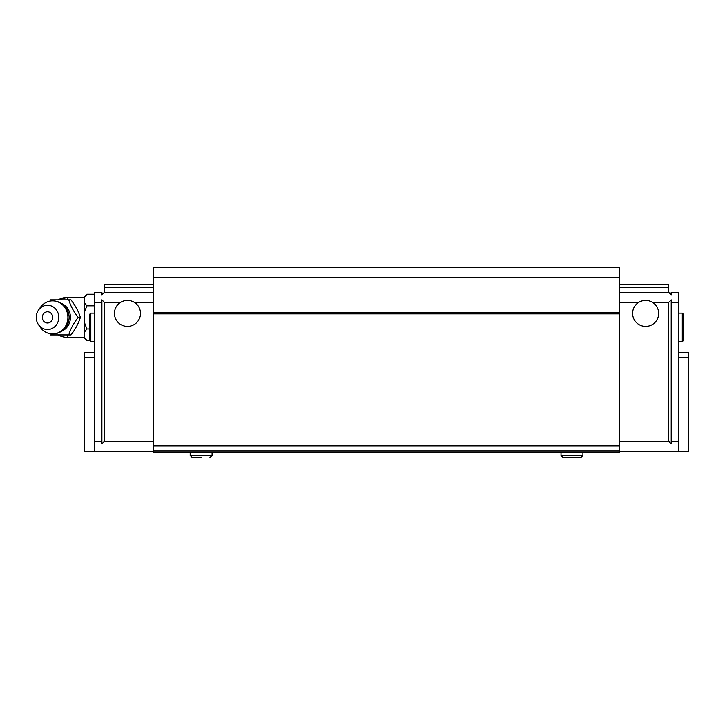 <?xml version="1.0" encoding="UTF-8"?>
<svg xmlns="http://www.w3.org/2000/svg" width="725" height="725" viewBox="0 0 725 725"><rect width="100%" height="100%" fill="white"/><g stroke="black" fill="none" stroke-linecap="round" stroke-linejoin="round"><path stroke-width="1.09" d="M78.209 317.396C73.578 323.223 70.443 329.068 68.821 334.941L70.987 334.941C75.418 329.141 78.545 323.296 80.375 317.396C78.599 311.605 75.472 305.76 70.987 299.86L68.821 299.86C70.425 305.678 73.551 311.532 78.209 317.396L80.375 317.396M84.363 297.35L67.824 297.35A20.046 20.046 0 0 0 58.118 299.86L67.824 297.35L67.824 299.86M84.363 297.558L84.363 296.752L86.864 294.25L84.363 297.558L84.363 302.506L86.864 305.823L84.363 312.448L84.363 322.344L86.864 328.969L89.619 328.969M86.864 305.823L94.386 305.823M86.864 294.25L94.386 294.25M86.864 328.969L84.363 332.286L84.363 337.234L86.864 340.542L89.619 340.542L89.619 314.324L90.815 313.137L90.815 341.702L89.619 340.514M84.363 322.344L84.363 332.286M84.363 302.506L84.363 312.448M84.363 337.234L84.363 338.04L86.864 340.542M50.043 299.86L68.821 299.86M68.821 334.941L50.043 334.941M52.707 317.396A5.601 5.193 -90 0 0 47.515 311.795A5.601 5.193 -90 0 0 42.322 317.396A5.601 5.193 -90 0 0 47.515 322.997A5.601 5.193 -90 0 0 52.707 317.396M58.779 317.396A12.144 11.265 -90 0 0 51.04 305.859A12.144 11.265 -90 0 0 38.452 310.173A12.144 11.265 -90 0 0 38.452 324.619A12.144 11.265 -90 0 0 51.04 328.933A12.144 11.265 -90 0 0 58.779 317.396M38.452 324.619L40.247 327.229A16.539 15.334 -90 0 0 52.572 333.935A16.539 15.334 -90 0 0 67.905 317.396A16.539 15.334 -90 0 0 52.572 300.857A16.539 15.334 -90 0 0 40.247 307.563L38.452 310.173M120.513 302.361C125.144 299.715 129.775 299.715 134.406 302.361A13.032 13.032 0 0 1 133.753 324.791A13.032 13.032 0 0 1 114.432 313.39A13.032 13.032 0 0 1 120.513 302.361L104.409 302.361L101.899 299.86L101.899 302.361L94.386 302.361L94.386 451.285L153.519 451.285L153.519 452.291L619.594 452.291L619.594 451.285L678.727 451.285L678.727 441.262L671.214 441.262L671.214 443.772L668.704 441.262L619.594 441.262M153.519 302.361L134.406 302.361M153.519 292.338L104.409 292.338L101.899 294.848L101.899 292.338L94.386 292.338L94.386 302.361M104.409 302.361L104.409 441.262L153.519 441.262M101.899 302.361L101.899 441.262L94.386 441.262M101.899 441.262L101.899 443.772L104.409 441.262M153.519 277.303L619.594 277.303L619.594 267.28L153.519 267.28L153.519 451.285M619.594 302.361L638.707 302.361A13.032 13.032 0 0 0 632.617 313.39A13.032 13.032 0 0 0 651.947 324.791A13.032 13.032 0 0 0 652.591 302.361C647.969 299.715 643.338 299.715 638.707 302.361M652.591 302.361L668.704 302.361L671.214 299.86L671.214 302.361L678.727 302.361L678.727 292.338L671.214 292.338L671.214 294.848L668.704 292.338L619.594 292.338M668.704 302.361L668.704 441.262M671.214 302.361L671.214 441.262M678.727 302.361L678.727 441.262M619.594 277.303L619.594 451.285M678.727 352.477L688.75 352.477L688.75 451.285L678.727 451.285M94.386 352.477L84.363 352.477L84.363 451.285L94.386 451.285M619.594 312.384L153.519 312.384M619.594 313.889L153.519 313.889M619.594 445.929L153.519 445.929M619.594 450.941L153.519 450.941M619.594 287.327L668.704 287.327L668.704 292.338M660.783 284.318L619.594 284.318L668.704 284.318L668.704 287.327M104.409 292.338L104.409 287.327L153.519 287.327M104.409 287.327L104.409 284.318L153.519 284.318M84.363 357.488L94.386 357.488M688.75 357.488L678.727 357.488M683.485 331.035L683.485 314.324L683.485 340.514L682.298 341.702L682.298 313.137L683.485 314.324M201.133 457.72L192.37 457.72L201.133 457.72M582.936 455.527L561.032 455.527L563.225 457.72L580.743 457.72L582.936 455.527L582.936 452.291M67.824 334.941L67.824 337.442L84.363 337.442M61.471 331.334A14.89 13.802 -90 0 0 70.434 317.396A14.89 13.802 -90 0 0 61.471 303.458M192.37 457.72L190.177 455.527L190.177 452.291L190.177 455.527L212.081 455.527L212.081 452.291M58.118 334.941A20.046 20.046 0 0 0 67.824 337.442M52.572 333.935A16.539 16.539 0 0 0 69.111 317.396A16.539 16.539 0 0 0 52.572 300.857M678.727 341.702L682.298 341.702M678.727 313.137L682.298 313.137M90.815 341.702L94.386 341.702M90.815 313.137L94.386 313.137M212.081 455.527L209.887 457.72M561.032 455.527L561.032 452.291"/></g></svg>
